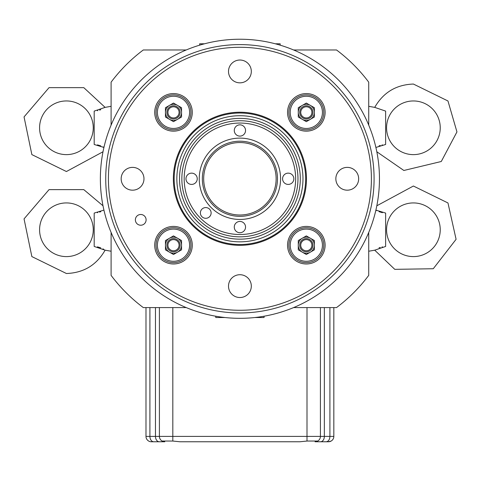 <?xml version="1.0" encoding="UTF-8"?>
<svg xmlns="http://www.w3.org/2000/svg" width="481" height="481" viewBox="0 0 481 481"><rect width="100%" height="100%" fill="white"/><g stroke="black" fill="none" stroke-linecap="round" stroke-linejoin="round"><path stroke-width="0.72" d="M215.759 316.215L215.759 317.52L224.94 317.52M306.048 106.788A5.58 5.58 0 0 0 300.751 112.638A5.58 5.58 0 0 0 306.601 117.941A5.58 5.58 0 0 0 311.898 112.091A5.58 5.58 0 0 0 306.048 106.788M173.22 106.788A5.58 5.58 0 0 0 167.917 112.638A5.58 5.58 0 0 0 173.767 117.941A5.58 5.58 0 0 0 179.07 112.091A5.58 5.58 0 0 0 173.22 106.788M173.863 250.763A5.58 5.58 0 0 0 179.064 244.823A5.58 5.58 0 0 0 173.124 239.622A5.58 5.58 0 0 0 167.923 245.563A5.58 5.58 0 0 0 173.863 250.763M305.243 250.667A5.58 5.58 0 0 0 311.802 246.272A5.58 5.58 0 0 0 307.407 239.718A5.58 5.58 0 0 0 300.847 244.114A5.58 5.58 0 0 0 305.243 250.667M306.319 251.791A6.596 6.596 0 0 0 312.921 245.196A6.596 6.596 0 0 0 306.331 238.594A6.596 6.596 0 0 0 299.729 245.19A6.596 6.596 0 0 0 306.319 251.791M306.331 237.145A8.051 8.051 0 0 1 310.347 252.17A8.051 8.051 0 0 1 298.274 245.19A8.051 8.051 0 0 1 306.331 237.145M298.268 249.837L298.28 240.542L306.331 235.894L314.376 240.548L314.37 249.843L306.319 254.491L298.268 249.837M306.313 262.638A17.442 17.442 0 0 0 323.767 245.202A17.442 17.442 0 0 0 306.337 227.747A17.442 17.442 0 0 0 288.883 245.184A17.442 17.442 0 0 0 306.313 262.638M306.313 261.291A16.101 16.101 0 0 0 322.426 245.202A16.101 16.101 0 0 0 306.337 229.094A16.101 16.101 0 0 0 290.223 245.184A16.101 16.101 0 0 0 306.313 261.291M173.497 118.963A6.596 6.596 0 0 0 180.092 112.362A6.596 6.596 0 0 0 173.491 105.766A6.596 6.596 0 0 0 166.895 112.368A6.596 6.596 0 0 0 173.497 118.963M173.491 104.311A8.051 8.051 0 0 1 177.525 119.336A8.051 8.051 0 0 1 165.446 112.368A8.051 8.051 0 0 1 173.491 104.311M165.446 117.015L165.44 107.72L173.491 103.066L181.541 107.714L181.547 117.009L173.497 121.657L165.446 117.015M173.503 129.804A17.442 17.442 0 0 0 190.939 112.356A17.442 17.442 0 0 0 173.491 94.919A17.442 17.442 0 0 0 156.054 112.374A17.442 17.442 0 0 0 173.503 129.804M173.503 128.463A16.101 16.101 0 0 0 189.598 112.356A16.101 16.101 0 0 0 173.491 96.26A16.101 16.101 0 0 0 157.395 112.368A16.101 16.101 0 0 0 173.503 128.463M306.325 118.963A6.596 6.596 0 0 0 312.921 112.362A6.596 6.596 0 0 0 306.325 105.766A6.596 6.596 0 0 0 299.729 112.362A6.596 6.596 0 0 0 306.325 118.963M306.325 104.311A8.051 8.051 0 0 1 310.347 119.336A8.051 8.051 0 0 1 298.274 112.362A8.051 8.051 0 0 1 306.325 104.311M298.274 117.009L298.274 107.714L306.325 103.066L314.376 107.714L314.376 117.009L306.325 121.657L298.274 117.009M306.325 129.804A17.442 17.442 0 0 0 323.767 112.362A17.442 17.442 0 0 0 306.325 94.919A17.442 17.442 0 0 0 288.883 112.362A17.442 17.442 0 0 0 306.325 129.804M306.325 128.463A16.101 16.101 0 0 0 322.426 112.362A16.101 16.101 0 0 0 306.325 96.26A16.101 16.101 0 0 0 290.223 112.362A16.101 16.101 0 0 0 306.325 128.463M173.515 251.791A6.596 6.596 0 0 0 180.092 245.178A6.596 6.596 0 0 0 173.479 238.594A6.596 6.596 0 0 0 166.895 245.208A6.596 6.596 0 0 0 173.515 251.791M173.473 237.145A8.051 8.051 0 0 1 177.537 252.152A8.051 8.051 0 0 1 165.446 245.214A8.051 8.051 0 0 1 173.473 237.145M165.458 249.861L165.434 240.566L173.473 235.894L181.535 240.524L181.559 249.819L173.521 254.491L165.458 249.861M173.539 262.638A17.442 17.442 0 0 0 190.939 245.148A17.442 17.442 0 0 0 173.449 227.747A17.442 17.442 0 0 0 156.054 245.238A17.442 17.442 0 0 0 173.539 262.638M173.539 261.291A16.101 16.101 0 0 0 189.598 245.148A16.101 16.101 0 0 0 173.455 229.094A16.101 16.101 0 0 0 157.395 245.238A16.101 16.101 0 0 0 173.539 261.291M239.911 241.841A63.065 63.065 0 0 0 302.976 178.776A63.065 63.065 0 0 0 239.911 115.717A63.065 63.065 0 0 0 176.846 178.776A63.065 63.065 0 0 0 239.911 241.841M239.911 244.522A65.747 65.747 0 0 0 305.657 178.776A65.747 65.747 0 0 0 239.911 113.029A65.747 65.747 0 0 0 174.164 178.776A65.747 65.747 0 0 0 239.911 244.522A65.747 65.747 0 0 1 174.164 178.776A65.747 65.747 0 0 1 239.911 113.029A65.747 65.747 0 0 1 305.657 178.776A65.747 65.747 0 0 1 239.911 244.522A65.747 65.747 0 0 1 174.164 178.776A65.747 65.747 0 0 1 239.911 113.029A65.747 65.747 0 0 1 305.657 178.776A65.747 65.747 0 0 1 239.911 244.522M179.527 178.776A60.378 60.378 0 0 0 270.1 231.066A60.378 60.378 0 0 0 270.1 126.485A60.378 60.378 0 0 0 179.527 178.776M234.277 227.08A5.634 5.634 0 0 1 239.911 221.446A5.634 5.634 0 0 1 245.544 227.08A5.634 5.634 0 0 1 239.911 232.72A5.634 5.634 0 0 1 234.277 227.08M191.606 173.142A5.634 5.634 0 0 1 197.24 178.776A5.634 5.634 0 0 1 191.606 184.415A5.634 5.634 0 0 1 185.973 178.776A5.634 5.634 0 0 1 191.606 173.142M245.544 130.471A5.634 5.634 0 0 1 239.911 136.111A5.634 5.634 0 0 1 234.277 130.471A5.634 5.634 0 0 1 239.911 124.838A5.634 5.634 0 0 1 245.544 130.471M288.215 184.415A5.634 5.634 0 0 1 282.581 178.776A5.634 5.634 0 0 1 288.215 173.142A5.634 5.634 0 0 1 293.849 178.776A5.634 5.634 0 0 1 288.215 184.415M211.123 212.933A5.369 5.369 0 0 1 205.754 218.302A5.369 5.369 0 0 1 200.385 212.933A5.369 5.369 0 0 1 205.754 207.57A5.369 5.369 0 0 1 211.123 212.933M280.579 178.776A40.669 40.669 0 0 0 219.576 143.56A40.669 40.669 0 0 0 219.576 213.997A40.669 40.669 0 0 0 280.579 178.776M277.477 178.776A37.572 37.572 0 0 1 221.128 211.315A37.572 37.572 0 0 1 221.128 146.242A37.572 37.572 0 0 1 277.477 178.776M203.679 178.776A36.225 36.225 0 0 0 239.911 215.007A36.225 36.225 0 0 0 276.136 178.776A36.225 36.225 0 0 0 239.911 142.55A36.225 36.225 0 0 0 203.679 178.776M239.911 47.282A131.493 131.493 0 0 1 353.788 244.522A131.493 131.493 0 0 1 126.034 244.522A131.493 131.493 0 0 1 239.911 47.282M146.104 219.859A5.369 5.369 0 0 1 140.741 225.222A5.369 5.369 0 0 1 135.371 219.859A5.369 5.369 0 0 1 140.741 214.49A5.369 5.369 0 0 1 146.104 219.859M132.57 190.181A11.406 11.406 0 0 1 121.164 178.776A11.406 11.406 0 0 1 132.57 167.376A11.406 11.406 0 0 1 143.975 178.776A11.406 11.406 0 0 1 132.57 190.181M228.505 71.435A11.406 11.406 0 0 1 239.911 60.029A11.406 11.406 0 0 1 251.316 71.435A11.406 11.406 0 0 1 239.911 82.84A11.406 11.406 0 0 1 228.505 71.435M347.252 167.376A11.406 11.406 0 0 1 358.658 178.776A11.406 11.406 0 0 1 347.252 190.181A11.406 11.406 0 0 1 335.846 178.776A11.406 11.406 0 0 1 347.252 167.376M251.316 286.123A11.406 11.406 0 0 1 239.911 297.529A11.406 11.406 0 0 1 228.505 286.123A11.406 11.406 0 0 1 239.911 274.717A11.406 11.406 0 0 1 251.316 286.123M173.497 131.151A18.783 18.783 0 0 1 154.708 112.362A18.783 18.783 0 0 1 173.497 93.579A18.783 18.783 0 0 1 192.28 112.362A18.783 18.783 0 0 1 173.497 131.151M287.542 112.362A18.783 18.783 0 0 1 306.325 93.579A18.783 18.783 0 0 1 325.108 112.362A18.783 18.783 0 0 1 306.325 131.151A18.783 18.783 0 0 1 287.542 112.362M306.325 226.407A18.783 18.783 0 0 1 325.108 245.196A18.783 18.783 0 0 1 306.325 263.979A18.783 18.783 0 0 1 287.542 245.196A18.783 18.783 0 0 1 306.325 226.407M192.28 245.196A18.783 18.783 0 0 1 173.497 263.979A18.783 18.783 0 0 1 154.708 245.196A18.783 18.783 0 0 1 173.497 226.407A18.783 18.783 0 0 1 192.28 245.196M239.911 44.601A134.181 134.181 0 0 0 105.73 178.776A134.181 134.181 0 0 0 239.911 312.957A134.181 134.181 0 0 0 374.086 178.776A134.181 134.181 0 0 0 239.911 44.601M239.911 39.232A139.544 139.544 0 0 0 100.367 178.776A139.544 139.544 0 0 0 239.911 318.326A139.544 139.544 0 0 0 379.455 178.776A139.544 139.544 0 0 0 239.911 39.232M280.164 45.166L280.164 43.795L275.3 43.795M204.521 43.795L199.657 43.795L199.657 45.166M375.895 147.451L385.63 144.48L385.63 111.099L374.717 107.377C383.297 92.454 396.194 84.674 413.401 84.049L447.967 100.98L456.95 131.908L441.281 161.496L403.86 170.478L376.815 151.768M293.578 49.97L336.52 49.97A161.015 161.015 0 0 1 368.723 82.173L368.723 125.108L368.723 106.319L374.717 107.377M379.064 145.869L380.206 145.454M382.028 144.949L382.389 144.871M413.401 100.956A26.834 26.834 0 0 1 436.64 141.21A26.834 26.834 0 0 1 390.163 141.21A26.834 26.834 0 0 1 413.401 100.956M103.926 210.107L94.192 213.071L94.192 246.458L105.105 250.18C96.519 265.103 83.628 272.883 66.42 273.509L31.854 256.577L24.05 218.885L49.044 189.622L83.79 189.622L103.006 205.79M186.237 307.587L143.302 307.587A161.015 161.015 0 0 1 111.099 275.385L111.099 232.449L111.099 251.232L105.105 250.18M97.433 246.849L100.757 247.847M102.988 248.893L103.836 249.374M100.757 211.688L99.609 212.103M97.793 212.608L97.433 212.686M66.42 256.601A26.834 26.834 0 0 1 43.176 216.348A26.834 26.834 0 0 1 89.658 216.348A26.834 26.834 0 0 1 66.42 256.601M375.895 210.107L385.63 213.071L385.63 246.458L374.717 250.18L368.723 251.232L368.723 232.449L368.723 275.385A161.015 161.015 0 0 1 336.52 307.587L293.578 307.587M103.926 147.451L94.192 144.48L94.192 111.099L105.105 107.377L111.099 106.319L111.099 125.108L111.099 82.173A161.015 161.015 0 0 1 143.302 49.97L186.237 49.97M160.744 49.97L174.164 49.97M319.077 49.97L305.657 49.97M155.471 307.587L155.471 436.399L149.916 436.399L149.916 307.587L172.823 307.587L172.823 436.399L159.403 436.399A5.369 5.369 0 0 0 162.085 441.047L172.823 441.047L179.918 441.768L299.897 441.768L306.998 441.047L317.731 441.047L315.049 441.768L328.469 441.768L331.15 441.047M306.998 441.047L306.998 307.587L320.418 307.587L320.418 436.399A5.369 5.369 0 0 1 315.049 441.768L328.469 441.768A5.369 5.369 0 0 0 333.832 436.399L172.823 436.399L172.823 441.047M320.55 441.768A5.369 3.794 90 0 0 324.344 436.399L324.344 307.587L329.906 307.587L329.906 436.399A5.369 3.794 90 0 1 326.112 441.768M413.401 202.928A26.834 26.834 0 0 1 436.64 243.182A26.834 26.834 0 0 1 390.163 243.182A26.834 26.834 0 0 1 413.401 202.928M379.064 247.847L380.206 247.426M382.028 246.921L382.389 246.849M382.389 212.686L379.064 211.688M376.827 210.636L375.98 210.155M66.42 154.623A26.834 26.834 0 0 1 43.176 114.37A26.834 26.834 0 0 1 89.658 114.37A26.834 26.834 0 0 1 66.42 154.623M100.757 109.71L99.609 110.131M97.793 110.63L97.433 110.708M97.433 144.871L100.757 145.869M102.988 146.921L103.836 147.396M333.832 307.587L333.832 436.399M159.403 307.587L159.403 436.399L155.471 436.399A5.369 3.794 90 0 0 159.271 441.768L164.773 441.768L162.085 441.047A5.369 5.369 0 0 1 159.403 436.399M145.983 307.587L145.983 436.399A5.369 5.369 0 0 0 148.671 441.047L149.417 441.408M151.353 441.768L153.71 441.768A5.369 3.794 90 0 1 149.916 436.399L145.983 436.399A5.369 5.369 0 0 0 151.353 441.768L164.773 441.768A5.369 5.369 0 0 1 162.837 441.408M153.71 441.768L159.271 441.768M254.876 317.52L264.063 317.52L264.063 316.215M181.854 178.776A58.057 58.057 0 0 0 239.911 236.832A58.057 58.057 0 0 0 297.967 178.776A58.057 58.057 0 0 0 239.911 120.725A58.057 58.057 0 0 0 181.854 178.776M295.641 178.776A55.73 55.73 0 0 1 239.911 234.512A55.73 55.73 0 0 1 184.181 178.776A55.73 55.73 0 0 1 239.911 123.046A55.73 55.73 0 0 1 295.641 178.776M173.358 178.776A66.552 66.552 0 0 0 239.911 245.328A66.552 66.552 0 0 0 306.463 178.776A66.552 66.552 0 0 0 239.911 112.223A66.552 66.552 0 0 0 173.358 178.776M376.815 205.79L413.401 186.021L447.967 202.958L456.09 239.31L433.261 268.741L394.775 269.342L374.717 250.18M103.006 151.768L66.42 171.531L31.854 154.599L24.05 116.913L49.044 87.644L83.79 87.644L105.105 107.377"/></g></svg>
